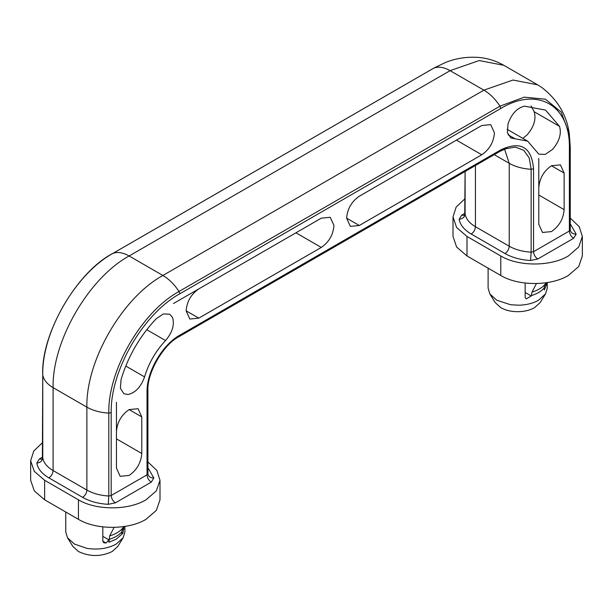 <?xml version="1.0" encoding="UTF-8"?>
<svg xmlns="http://www.w3.org/2000/svg" width="613" height="613" viewBox="0 0 613 613"><rect width="100%" height="100%" fill="white"/><g stroke="black" fill="none" stroke-linecap="round" stroke-linejoin="round"><path stroke-width="0.92" d="M65.76 512.001L65.76 532L67.476 537.731L74.418 544.068L87.015 548.382C98.118 550.014 107.857 548.581 116.232 544.068L123.175 537.731L124.891 532L124.891 526.414M123.389 526.636L121.589 532.153L122.899 533.287L121.995 533.777L121.589 532.528L122.899 533.287L116.232 539.195L122.899 533.287L123.933 526.559M102.815 536.321L108.915 539.846L108.915 542.283L109.673 535.954L114.102 527.379M108.915 539.846L106.003 543.041L102.815 541.195L103.781 542.766L106.003 543.041M102.815 526.858L102.815 541.195M67.484 537.731L72.824 546.382L78.433 551.508C89.697 556.849 100.961 556.849 112.225 551.508L117.834 546.382L123.175 537.731M545.731 282.792L543.93 288.317L544.344 289.934L546.275 285.168L546.275 282.716M525.157 283.022L525.157 297.359L526.123 298.929L531.264 296.002L532.015 292.117L536.452 283.535M547.24 282.57L547.233 288.394L545.524 293.895L538.582 300.232C533.118 303.305 526.582 304.967 518.966 305.213L510.606 304.738L496.768 300.232L489.825 293.895L488.109 288.156L488.109 268.165M545.524 293.895L540.176 302.546L534.567 307.665C530.153 310.155 524.874 311.496 518.713 311.695C511.763 311.802 505.779 310.462 500.783 307.665L495.166 302.546L489.825 293.895M538.789 158.438L538.789 187.693C539.54 178.375 543.762 171.058 551.462 165.748L560.42 164.866L564.129 173.065L564.129 209.646C563.378 218.964 559.156 226.281 551.462 231.591L542.505 232.473L538.789 224.274L538.789 187.693M531.073 105.957L534.168 111.727C536.36 119.029 534.023 126.722 527.172 134.814L522.851 138.369M527.655 141.143L510.828 137.994L507.365 132.554L508.039 123.765C511.617 113.788 517.119 107.919 524.536 106.164L545.578 110.11L559.508 126.355C561.7 133.657 559.362 141.35 552.512 149.442L545.241 154.422L538.804 154.147L527.655 141.143L507.12 129.289M481.772 154.775L359.295 225.492L350.337 226.381L346.621 218.174C347.372 208.857 351.594 201.539 359.295 196.229L481.772 125.519L490.729 124.631L494.446 132.829C493.695 142.155 489.473 149.465 481.772 154.775L456.432 140.147L359.195 196.29M173.464 303.519L295.941 232.802L321.281 247.437C328.982 242.127 333.204 234.81 333.955 225.492L330.246 217.286L321.281 218.174L198.804 288.892C191.103 294.202 186.881 301.512 186.13 310.837L189.838 319.036L198.804 318.147L321.281 247.437M165.541 340.552C155.71 351.034 148.714 363.149 144.561 376.895C140.975 386.88 135.481 392.749 128.063 394.496L123.857 393.715L120.393 388.274L121.067 379.485C127.994 356.567 139.657 336.376 156.039 318.913L163.311 313.94L169.747 314.216L172.537 317.465C174.728 324.767 172.391 332.461 165.541 340.552L146.737 329.702M116.447 402.274L116.447 431.537C117.198 422.219 121.42 414.901 129.113 409.591L138.071 408.702L141.787 416.909L141.787 453.482C141.036 462.8 136.814 470.117 129.113 475.427L120.156 476.316L116.447 468.11L116.447 431.537M147.909 461.957L156.874 470.493L160.001 480.301L156.369 490.86L146.009 499.81C128.416 510.506 96.019 510.506 78.433 499.81L44.642 480.301L34.29 471.351L30.65 460.8L33.776 450.984L42.749 442.448M160.001 480.301L160.001 499.81L156.369 510.368L146.009 519.318C128.416 530.007 96.019 530.007 78.433 519.318L44.642 499.81L34.29 490.86L30.65 480.301L30.65 460.8M570.251 218.121L579.224 226.649L582.35 236.465L578.71 247.024L568.351 255.973C550.765 266.663 518.368 266.663 500.783 255.973L466.991 236.465L456.631 227.515L452.999 216.956L456.126 207.14L465.091 198.612M582.35 236.465L582.35 255.973L578.71 266.532L568.351 275.482C550.765 286.171 518.368 286.171 500.783 275.482L466.991 255.973L456.631 247.024L452.999 236.465L452.999 216.956M108.915 542.283L116.232 539.195M543.93 288.317C541.018 291.504 536.796 293.949 531.264 295.627M544.689 284.8C541.731 287.964 537.501 290.409 532.015 292.117M121.589 532.153C118.669 535.348 114.447 537.785 108.915 539.471M122.339 528.636C119.382 531.808 115.16 534.245 109.673 535.954M570.251 223.891L576.189 234.158L573.599 238.311L537.762 259L530.574 260.494C520.652 259.889 512.131 257.567 505.005 253.537L471.213 234.028C464.233 229.913 460.21 224.994 459.16 219.262L461.742 215.109L465.091 213.178M461.742 215.109L464.585 215.485M465.106 213.73L465.106 214.06C466.01 218.964 469.451 223.186 475.435 226.71L509.227 246.219C515.334 249.675 522.644 251.659 531.142 252.181L533.54 251.69L569.377 230.994L570.243 229.614C570.596 232.557 572.573 234.074 576.189 234.158M459.16 219.262C462.769 218.772 464.754 217.04 465.106 214.06L465.106 171.471M471.213 234.028C473.78 232.258 475.19 229.821 475.435 226.71L475.435 165.502M505.005 253.537C507.572 251.767 508.974 249.322 509.227 246.219L509.227 163.311L504.545 149.066M42.757 457.566L42.757 457.896C43.661 462.807 47.109 467.022 53.093 470.554L86.877 490.055C92.984 493.511 100.294 495.503 108.8 496.024L111.198 495.526L111.198 412.618C110.248 370.842 143.136 313.871 179.793 293.803L500.783 108.486C537.432 86.226 570.328 105.214 569.377 148.093L569.377 230.994C569.63 234.105 571.04 236.541 573.599 238.311M530.574 260.494L531.142 252.181L531.142 169.28L529.234 157.985L523.74 150.277L515.334 147.112L505.051 148.867L500.292 151.143M494.231 154.652L509.227 163.311C515.334 166.767 522.644 168.759 531.142 169.28L533.54 168.782L533.54 251.69C533.793 254.793 535.203 257.23 537.762 259M147.909 467.727L153.84 478.002L151.258 482.147L115.42 502.844L108.225 504.33C98.31 503.725 89.782 501.403 82.655 497.373L48.871 477.864C41.883 473.749 37.868 468.83 36.811 463.099L39.401 458.953L42.749 457.014M42.236 459.321L39.401 458.953M36.811 463.099C40.427 462.616 42.404 460.876 42.757 457.896L42.757 374.658M48.871 477.864C51.431 476.094 52.841 473.657 53.093 470.554L53.093 387.646C47.109 384.121 43.661 379.899 42.757 374.987C41.791 332.215 75.46 273.896 112.991 253.353L112.7 253.514M82.655 497.373C85.222 495.603 86.632 493.166 86.877 490.055L86.877 407.155L53.093 387.646C52.044 341.341 88.494 278.21 129.113 255.973C123.067 252.548 117.688 251.675 112.991 253.353L433.69 68.196M108.225 504.33L108.8 496.024L108.8 413.116C100.294 412.595 92.984 410.61 86.877 407.155C85.835 360.85 122.278 297.719 162.905 275.475L129.113 255.973L450.095 70.656C444.05 67.231 438.678 66.357 433.973 68.028L445.337 62.541C455.827 58.281 467.014 56.588 478.914 57.453C487.726 58.258 496.04 60.886 503.855 65.33L479.19 60.541L450.095 70.656L483.887 90.157L162.905 275.475C168.95 279.038 174.322 284.371 179.027 291.474C141.503 312.025 107.834 370.344 108.8 413.116L111.198 412.618M115.42 502.844C112.853 501.074 111.443 498.63 111.198 495.526L147.036 474.837L147.894 473.451C148.246 476.393 150.231 477.91 153.84 478.002M151.258 482.147C148.691 480.377 147.281 477.941 147.036 474.837L147.036 391.929L147.909 390.711C146.829 373.102 163.395 344.422 179.18 336.552L500.162 151.235L506.821 148.338M564.129 209.646L538.789 195.011M564.129 173.065L551.462 165.748M515.035 138.776L508.039 134.737M559.508 126.355L534.168 111.727M359.295 225.492L346.621 218.174M198.804 318.147L186.13 310.837M144.561 376.895L125.757 366.045M141.787 453.482L116.447 438.854M141.787 416.909L129.113 409.591M78.433 499.81L78.433 519.318M44.642 480.301L44.642 499.81M500.783 255.973L500.783 275.482M466.991 236.465L466.991 255.973M179.793 293.803L179.027 291.474L500.009 106.156C495.304 99.053 489.933 93.72 483.887 90.157L512.974 80.042L537.639 84.832L503.855 65.33M179.18 336.552L179.793 335.181C162.292 344.767 146.584 371.976 147.036 391.929M500.783 108.486L500.009 106.156L524.23 97.153L545.478 99.199L561.14 112.041L569.316 134.117L570.251 146.867L569.316 134.117C566.895 115.351 557.738 99.812 541.846 87.506L537.639 84.832M500.162 151.235L500.783 149.863L179.793 335.181M569.377 148.093L570.243 146.706M533.54 168.782C531.601 146.921 520.682 140.615 500.783 149.863M123.933 529.004L122.562 528.214M525.157 292.478L531.264 296.002M546.275 285.168L544.911 284.378M464.731 215.408L465.091 171.479M42.381 459.244L42.749 374.827C40.734 334.169 76.625 272.003 112.838 253.422L433.82 68.104L445.337 62.541M147.909 473.619L147.909 390.711M570.251 229.775L570.251 146.867"/></g></svg>
